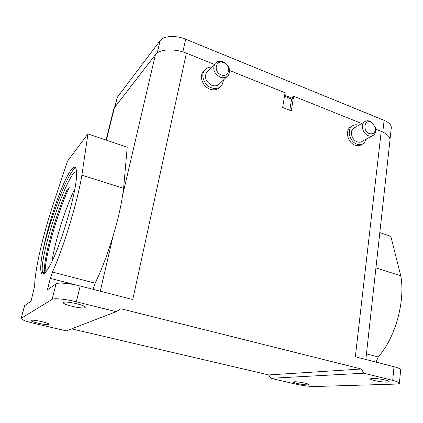 <?xml version="1.0" encoding="UTF-8"?>
<svg xmlns="http://www.w3.org/2000/svg" width="423" height="423" viewBox="0 0 423 423"><rect width="100%" height="100%" fill="white"/><g stroke="black" fill="none" stroke-linecap="round" stroke-linejoin="round"><path stroke-width="0.63" d="M31.244 320.407C32.661 319.249 49.914 323.087 49.036 324.351L48.867 324.515C47.228 325.594 30.361 321.84 31.106 320.549L31.244 320.407M63.704 302.408C65.919 300.721 86.419 305.422 85.272 307.331L84.954 307.643C82.422 309.213 62.482 304.639 63.455 302.688L63.704 302.408M372.145 378.416C376.941 378.109 389.657 380.526 389.086 381.636L387.167 382.117C382.207 382.376 369.85 380.007 370.352 378.897L372.145 378.416M294.397 381.768C297.903 381.525 309.266 383.74 308.753 384.565L307.627 384.851C303.994 385.057 292.885 382.878 293.345 382.048L294.397 381.768M204.494 70.334L203.024 71.905C199.08 76.997 202.929 86.667 209.893 89.1C214.175 90.559 217.644 89.835 220.288 86.932M223.667 79.783L221.906 85.346C219.267 88.444 215.73 89.248 211.289 87.751C204.304 85.298 200.433 75.585 204.394 70.477C206.123 68.166 208.534 67.035 211.616 67.093M351.878 126.276L349.853 127.524C344.867 131.585 348.103 142.837 354.955 145.147C357.62 146.109 359.952 145.845 361.961 144.359M366.455 138.961L364.076 143.154C362.04 144.809 359.619 145.137 356.822 144.132C349.953 141.805 346.696 130.506 351.693 126.44C353.676 124.737 356.044 124.336 358.804 125.229M207.852 70.974L206.614 72.248C204.198 77.589 205.927 81.93 211.786 85.282C215.148 86.424 217.824 85.811 219.817 83.458L226.934 76.663M220.15 77.145C214.165 73.681 212.394 69.224 214.836 63.778C216.888 61.256 219.669 60.616 223.185 61.858C229.197 65.406 230.916 69.895 228.335 75.326C226.31 77.721 223.582 78.329 220.15 77.145M390.001 139.468L391.286 127.82C391.434 124.965 389.044 122.474 384.121 120.344L185.66 39.217C175.82 35.046 163.426 35.823 160.1 40.666L117.367 97.2L114.506 107.595M354.987 127.455L353.274 128.46C349.488 131.516 351.931 140.039 357.112 141.8C359.233 142.567 361.062 142.318 362.606 141.06L371.981 135.947M368.232 135.688C362.966 133.864 360.449 125.145 364.272 122.041C365.869 120.687 367.767 120.428 369.977 121.258L371.521 122.099L375.259 127.17C376.227 130.453 375.74 133.044 373.805 134.953C372.245 136.232 370.389 136.476 368.232 135.688M221.208 74.85C213.018 71.905 215.624 59.077 223.619 62.662C231.688 65.591 229.24 78.324 221.208 74.85M369.395 133.663C362.537 131.22 364.044 119.117 370.781 122.157L372.013 122.829L374.995 126.879C375.888 132.193 374.022 134.456 369.395 133.663M353.284 128.449L364.272 122.041M284.499 96.259L291.579 99.082L292.568 98.348L292.811 96.83L293.641 96.206L361.728 123.527M284.674 95.191L292.568 98.348M289.781 110.276L291.579 99.082M363.838 373.202L270.799 378.299L295.413 384.01C302.947 385.654 309.271 386.49 314.384 386.522L395.764 384.095C398.085 384.021 399.296 383.724 399.391 383.212C399.333 382.44 397.102 381.493 392.697 380.372L363.838 373.202L361.358 369.009L120.835 308.742L116.172 311.688L76.346 301.8L80.174 286.027C69.679 283.278 58.004 282.257 56.063 283.859L47.376 289.861L50.326 278.376L52.452 272.058L95.096 283.177C101.647 269.874 107.722 253.842 113.332 235.077L100.251 291.188M95.096 283.177L92.975 289.316M379.812 232.592L390.81 236.309L400.761 275.743L375.925 267.907M400.761 275.743C405.53 300.959 395.294 338.083 378.199 356.964L376.116 362.12M229.636 70.53L285.07 92.769L282.649 107.484L291.294 110.874L293.641 96.206M375.698 129.131L381.229 131.347L355.341 356.779L394.025 366.725L392.697 380.372M365.842 359.481L389.985 140.203C390.159 136.856 387.241 133.906 381.229 131.347M80.174 286.027L132.753 299.547L186.395 53.182C174.424 48.201 159.344 49.036 155.4 54.689L114.4 107.733L113.687 109.176L106.051 140.045M186.395 53.182L214.271 64.365M399.391 383.212L400.66 369.75C400.613 368.888 398.403 367.883 394.025 366.725M155.4 54.689L122.575 195.442C120.782 207.529 117.7 220.743 113.332 235.077M122.575 195.442L123.595 188.325L127.223 147.204L87.936 133.922L67.548 161.121L53.076 204.69C42.903 235.172 34.808 269.895 34.681 285.89L31.064 301.123L24.518 305.776L21.15 318.456L24.735 305.496M52.452 272.058C63.81 246.974 77.388 202.199 81.898 175.175L123.595 188.325M81.898 175.175L87.936 133.922M361.358 369.009L268.785 374.931L71.624 328.861M270.799 378.299L268.785 374.931M21.15 318.456C21.61 319.762 26.094 321.448 34.612 323.51L66.379 330.881L116.172 311.688M76.346 301.8C65.75 299.119 54.022 297.977 52.119 299.378L21.362 318.212M76.505 173.8C76.547 169.348 75.849 167.159 74.416 167.244C71.757 167.873 67.95 173.853 62.985 185.174C54.504 204.906 45.287 235.775 41.935 255.92C40.063 267.812 40.375 273.898 42.866 274.178C44.283 274.019 46.255 271.762 48.782 267.389C59.59 250.479 77.457 189.869 76.505 173.8M75.014 171.601C62.065 184.867 38.641 261.953 42.633 272.253L43.654 273.411M42.633 272.253L44.875 272.835L44.494 269.615C44.129 256.28 55.868 213.953 67.331 189.224M51.987 261.356C54.72 242.617 64.682 209.967 74.226 190.001M44.484 269.647L45.134 272.264C44.701 257.93 57.264 212.732 69.398 187.029M75.373 167.635C65.893 175.46 47.466 226.485 41.935 255.92M384.121 120.344L382.789 132.029M182.868 51.929L185.66 39.217M157.245 52.944L160.1 40.666M366.455 353.903L378.199 356.964M78.176 285.536L50.326 278.376M114.934 107.04L117.367 97.2M52.119 299.378L56.063 283.859M106.379 140.156L114.4 107.733M203.024 71.905L204.394 70.477M349.853 127.524L351.693 126.44M206.614 72.248L214.836 63.778M372.013 122.829L371.521 122.099M374.995 126.879L375.259 127.17M43.654 273.432L42.892 274.173"/></g></svg>
